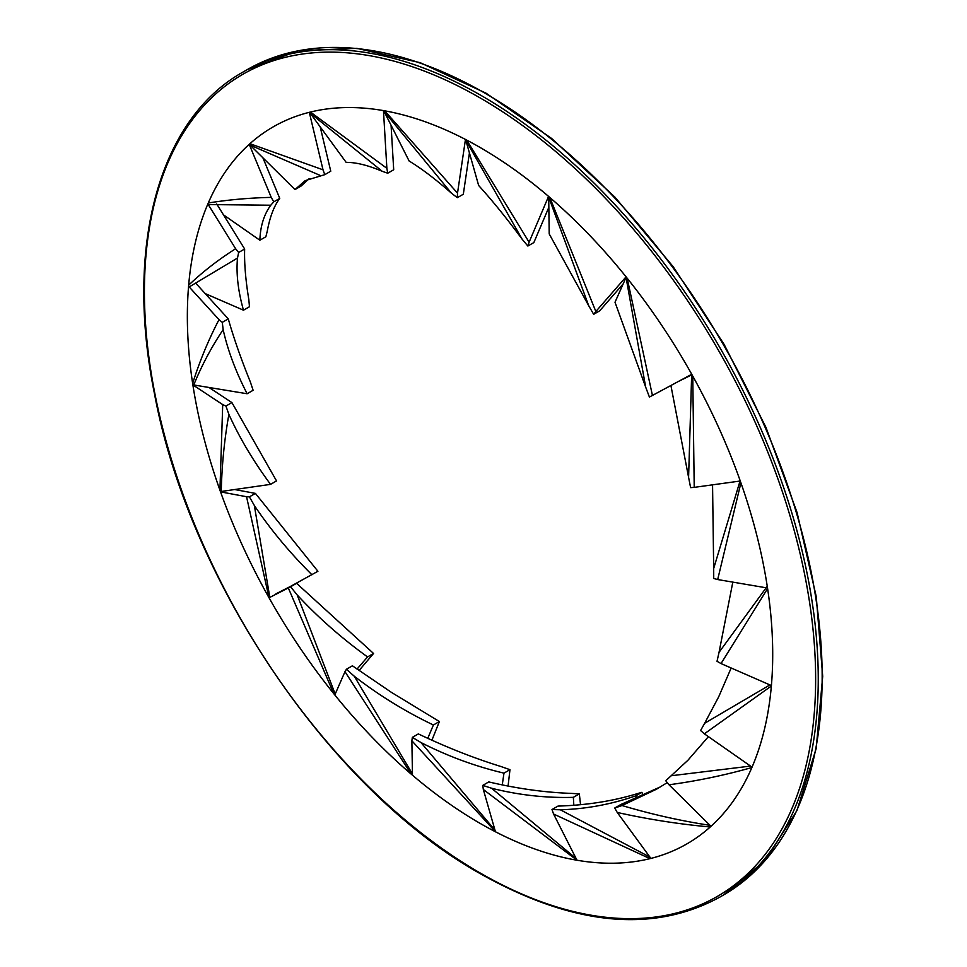 <?xml version="1.0" encoding="UTF-8"?>
<svg xmlns="http://www.w3.org/2000/svg" width="967" height="967" viewBox="0 0 967 967"><rect width="100%" height="100%" fill="white"/><g stroke="black" fill="none" stroke-linecap="round" stroke-linejoin="round"><path stroke-width="1.45" d="M480.031 823.34A413.912 238.97 60 0 1 209.634 458.6A413.912 238.97 60 0 1 273.081 126.931A413.912 238.97 60 0 1 686.981 365.901A413.912 238.97 60 0 1 686.981 843.84A413.912 238.97 60 0 1 480.031 823.34M478.665 185.519L465.84 140.275L522.144 239.212C507.083 218.784 492.59 200.882 478.665 185.519M465.719 139.574L465.84 140.275M522.144 239.212L527.861 246.041L533.857 242.572L548.845 207.313M527.861 246.041L529.094 242.221L466.723 140.094A413.912 238.97 -120 0 1 548.567 196.386L529.094 242.221M739.151 481.167L739.948 481.324L713.682 568.499L712.558 484.842M713.682 568.499L713.731 578.484L717.683 579.547L740.915 482.835A413.912 238.97 -120 0 1 767.52 588.021L717.683 579.547M669.007 784.781L710.987 826.277A413.912 238.97 -120 0 0 751.891 767.532C724.549 775.28 696.917 781.034 669.007 784.781L665.755 780.744L687.936 760.243L708.4 736.649M710.527 825.419C680.816 820.886 651.335 814.262 622.059 805.535L656.448 789.241L667.145 782.702M622.059 805.535L614.734 808.013L620.729 804.556L660.437 786.884M614.734 808.013L617.236 812.449C648.204 819.339 679.209 824.186 710.249 826.978A413.912 238.97 -120 0 1 686.981 843.84A413.912 238.97 -120 0 1 650.9 858.418L617.236 812.449M615.012 302.248L626.048 277.444L645.702 387.199L615.012 302.248M645.702 387.199L649.413 397.038L652.423 395.443L627.184 278.218A413.912 238.97 -120 0 1 691.743 374.277L652.423 395.443M269.817 597.388L254.345 505.499L249.413 496.857L255.409 493.4L317.913 571.279L290.813 586.244M254.333 505.499C270.591 529.638 289.786 552.713 311.918 574.749M255.409 493.4L234.703 489.532M249.413 496.857L246.549 496.724L269.044 597.787A413.912 238.97 -120 0 0 333.784 693.69L334.957 694.632M221.225 491.478L220.536 491.865A413.912 238.97 -120 0 0 268.427 596.687M220.536 491.865L246.549 496.724M228.889 414.396L225.927 406.055L231.923 402.598L276.526 480.913L270.542 484.37L221.262 491.466C221.854 465.03 224.404 439.332 228.889 414.396C239.465 437.785 253.342 461.114 270.542 484.37M225.927 406.055L222.712 404.593L219.932 490.172L221.262 491.466M231.923 402.598L209.005 387.477M193.049 384.793L192.868 384.902A413.912 238.97 -120 0 0 219.932 490.172M192.868 384.902L222.712 404.593M223.159 329.638L222.277 322.349L228.272 318.88C233.724 338.039 241.085 359.083 250.38 382.025L253.124 390.281L247.129 393.75L193.751 384.963C201.74 365.405 211.531 346.972 223.159 329.638C227.68 350.102 235.67 371.473 247.129 393.75M222.277 322.349L219.013 319.642C208.388 340.058 199.589 361.332 192.651 383.452L193.751 384.963M228.272 318.88L195.648 283.113M189.472 286.776L237.495 258.056L238.656 252.46L235.634 248.737C218.3 259.724 202.647 271.884 188.662 285.18L188.577 286.28A413.912 238.97 -120 0 0 192.651 383.452M188.577 286.28L219.013 319.642M238.656 252.46L244.651 249.002C244.204 263.133 245.594 279.995 248.821 299.577L249.474 306.732L243.479 310.189L205.209 293.593M237.495 258.056C236.081 273.685 238.075 291.055 243.479 310.189M244.651 249.002L216.729 203.977M208.727 204.569L270.772 205.222L273.758 201.849L271.243 197.377C248.821 197.921 227.825 199.806 208.268 203.022L207.869 203.952A413.912 238.97 -120 0 0 188.662 285.18M207.869 203.952L235.634 248.737M409.126 161.005L384.117 111.471L451.432 193.182C435.996 179.536 421.89 168.802 409.126 161.005M383.802 110.661L384.117 111.471M451.432 193.182L457.318 197.691L463.314 194.234L469.43 152.931M457.318 197.691L457.512 193.158L384.733 110.83A413.912 238.97 -120 0 1 465.453 139.429L457.512 193.158M766.855 586.824L719.037 652.35L732.817 582.122M719.037 652.35L717.018 661.283L721.031 663.567L767.605 588.54A413.912 238.97 -120 0 1 771.4 685.567L721.031 663.567M309.21 178.617L300.991 186.111L294.995 189.568L250.006 145.05L320.307 175.486M294.995 189.568L305.137 180.648L324.767 174.664L323.014 169.805L249.921 143.696L249.341 144.24L250.006 145.05M324.767 174.664L330.762 171.207L320.186 126.834M323.014 169.805L309.307 112.317A413.912 238.97 -120 0 0 273.081 126.931A413.912 238.97 -120 0 0 249.921 143.696M273.758 201.849L279.753 198.392C274.024 206.007 269.853 217.007 267.218 231.379L265.865 236.758L259.869 240.227L223.486 214.855M270.772 205.222C263.991 214.469 260.365 226.133 259.869 240.227M279.753 198.392L262.891 157.802M249.353 144.252L249.208 144.337A413.912 238.97 -120 0 0 208.268 203.022M249.208 144.337L271.243 197.377M346.162 162.371L310.141 113.091L382.255 171.316C368.173 165.309 356.146 162.323 346.162 162.371M309.633 112.232L310.141 113.091M382.255 171.316L387.719 173.214L393.702 169.757L391.067 125.251M387.719 173.214L386.873 168.318L310.419 112.039A413.912 238.97 -120 0 1 383.464 110.601L386.873 168.318M549.196 233.893L548.712 197.123L588.685 305.669L549.196 233.893M588.685 305.669L593.665 314.323L599.661 310.854L623.207 283.839M593.665 314.323L595.853 311.507L549.776 197.425A413.912 238.97 -120 0 1 626.072 276.828L595.853 311.507M335.198 694.076L297.183 594.947L290.584 586.776L296.579 583.306L373.552 653.474L359.047 670.542M373.552 653.474L367.557 656.931L357.028 669.104M297.183 594.947C318.24 617.599 341.702 638.268 367.557 656.931M296.579 583.306L275.909 593.847M290.584 586.776L288.323 587.96L333.784 693.69M269.044 597.787L288.323 587.96M678.435 381.433L691.659 374.918L688.589 477.335L670.905 385.482M691.768 374.314L690.692 374.845M688.589 477.335L690.607 487.634L694.221 487.368L692.759 376.09A413.912 238.97 -120 0 1 740.275 481.01L694.221 487.368M649.933 857.113L560.304 809.778L551.988 809.548L557.983 806.091C585.458 805.269 610.951 801.413 634.449 794.511L641.895 792.311L643.2 795.539M641.895 792.311L635.911 795.781L636.552 798.464M560.304 809.778C586.014 809.041 611.217 804.375 635.911 795.781M551.988 809.548L553.571 814.021L649.957 858.648L650.876 858.394M553.571 814.021L576.985 860.231A413.912 238.97 -120 0 0 649.957 858.648M412.45 773.963L354.285 676.235L346.416 669.261L352.411 665.804L391.43 692.372L439.381 721.539L431.911 740.214M439.381 721.539L433.397 724.996L427.777 738.329M346.416 669.261L344.977 671.666L411.217 774.144L412.462 774.688M354.273 676.235C378.919 695.297 405.294 711.555 433.397 724.996M344.977 671.666L334.812 694.971A413.912 238.97 -120 0 0 411.217 774.144M576.114 858.527L491.526 788.214L482.775 785.385L488.758 781.928C517.418 788.649 544.82 792.457 570.941 793.375L579.342 793.871L580.538 804.701M579.342 793.871L573.346 797.34L573.83 805.269M491.526 788.214C518.59 795.079 545.859 798.113 573.346 797.34M482.775 785.385L483.331 789.495L576.961 860.195M483.331 789.495L495.442 831.765A413.912 238.97 -120 0 0 576.127 860.086M494.983 830.182L420.947 742.523L412.341 737.374L418.336 733.917C446.452 747.298 474.072 758.201 501.208 766.601L509.972 769.684L508.074 786.062M509.972 769.684L503.976 773.141L502.26 784.902M420.935 742.523C447.636 756.17 475.317 766.372 503.976 773.141M412.341 737.374L411.869 740.782L495.406 831.668M411.869 740.782L412.474 775.208A413.912 238.97 -120 0 0 494.342 831.197M769.925 684.926L704.641 723.28L718.686 696.832L731.161 668.004M704.641 723.28L700.604 730.532L704.363 733.832L771.364 686.002L771.557 684.745M704.363 733.832L752.06 767.145A413.912 238.97 -120 0 0 771.364 686.002M723.473 895.007L765.646 860.038L796.941 810.551L816.184 748.518L822.699 676.32L816.257 596.687L797.11 512.667L766.009 427.487L724.138 344.421L673.129 266.626L614.915 197.111L551.734 138.535L486.002 93.158L420.222 62.698L356.883 48.35L298.38 50.707L247.02 69.745A476.465 275.087 60 0 1 723.485 344.832A476.465 275.087 60 0 1 723.473 895.007L719.569 897.267A476.465 275.087 -120 0 0 719.569 347.093A476.465 275.087 -120 0 0 243.104 72.005C159.011 118.929 124.356 246.138 154.527 394.028C189.423 582.049 330.823 790.257 480.418 873.757C572.972 925.697 652.689 933.53 719.569 897.267M480.031 872.911A474.616 274.024 60 0 1 189.387 123.824A474.616 274.024 60 0 1 770.675 459.422A474.616 274.024 60 0 1 480.031 872.911M750.537 766.082L671.618 775.703M247.02 69.745L243.104 72.005"/></g></svg>
